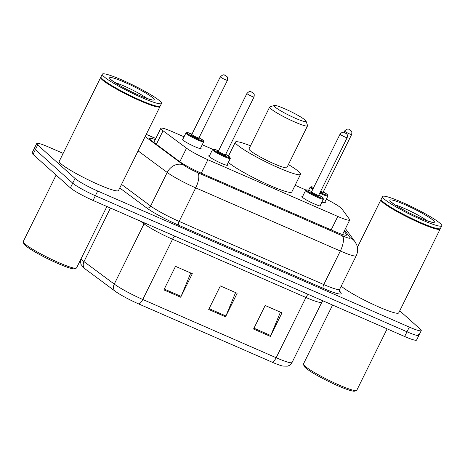 <?xml version="1.0" encoding="UTF-8"?>
<svg xmlns="http://www.w3.org/2000/svg" width="465" height="465" viewBox="0 0 465 465"><rect width="100%" height="100%" fill="white"/><g stroke="black" fill="none" stroke-linecap="round" stroke-linejoin="round"><path stroke-width="0.7" d="M227.275 164.529A10.573 1.215 -153.7 0 1 227.676 165.203A10.573 1.215 -153.7 0 1 219.515 162.494A10.573 1.215 -153.7 0 1 209.233 156.6A10.573 1.215 -153.7 0 1 208.721 155.833A10.573 1.215 -153.7 0 1 209.5 155.746M320.42 205.199A10.573 1.215 -153.7 0 1 320.821 205.873A10.573 1.215 -153.7 0 1 312.66 203.17A10.573 1.215 -153.7 0 1 302.378 197.276A10.573 1.215 -153.7 0 1 301.872 196.503A10.573 1.215 -153.7 0 1 302.651 196.416M200.694 147.841A10.573 1.215 -153.7 0 1 201.101 148.509A10.573 1.215 -153.7 0 1 192.934 145.807A10.573 1.215 -153.7 0 1 182.652 139.913A10.573 1.215 -153.7 0 1 182.146 139.145A10.573 1.215 -153.7 0 1 182.925 139.058M324.89 202.066A10.573 1.215 -153.7 0 1 325.297 202.74A10.573 1.215 -153.7 0 1 321.966 202.077M184.047 136.786L172.753 131.857A19.821 2.279 26.3 0 0 160.826 128.311A19.821 2.279 26.3 0 0 163.052 130.77L186.523 148.184A19.821 2.279 26.3 0 0 207.907 159.739L337.793 216.452A19.821 2.279 26.3 0 0 349.726 219.997A19.821 2.279 26.3 0 0 349.529 219.358L341.862 208.849A19.821 2.279 26.3 0 0 341.107 208.053A19.821 2.279 26.3 0 0 326.32 199.177M305.941 190.011L295.112 185.285M212.796 149.341L202.234 144.725M399.749 310.783L420.284 329.197A19.821 2.279 -153.7 0 1 421.238 330.638A19.821 2.279 -153.7 0 1 409.31 327.087L97.702 191.028A19.821 2.279 -153.7 0 1 75.045 178.455L37.682 144.952A19.821 2.279 -153.7 0 1 36.729 143.511A19.821 2.279 -153.7 0 1 48.656 147.056L63.147 153.386M421.238 330.638L418.913 335.346A19.821 2.279 -153.7 0 1 406.98 331.795L95.372 195.736A19.821 2.279 -153.7 0 1 72.72 183.164L35.357 149.66A19.821 2.279 -153.7 0 1 34.398 148.219A19.821 2.279 -153.7 0 0 35.357 149.66L72.72 183.164A19.821 2.279 -153.7 0 0 95.372 195.736L406.98 331.795A19.821 2.279 -153.7 0 0 418.913 335.346A19.821 2.279 -153.7 0 0 417.959 333.905M155.264 139.564A19.821 2.279 26.3 0 0 149.695 138.564A19.821 2.279 26.3 0 0 151.921 141.023L179.502 161.483A19.821 2.279 26.3 0 0 200.886 173.038L334.742 231.483A19.821 2.279 26.3 0 0 346.675 235.034A19.821 2.279 26.3 0 0 346.477 234.389L344.176 231.233M138.582 303.877A6.609 2.499 -66.4 0 0 142.778 299.483L276.163 357.73A26.429 3.04 26.3 0 0 292.072 362.456C291.067 364.391 289.492 365.624 287.341 366.164L282.987 366.095A21.669 2.494 -153.7 0 1 271.973 362.119L138.582 303.877A21.669 2.494 -153.7 0 1 115.204 291.241L84.921 268.782A21.669 2.494 -153.7 0 1 83.648 267.764L80.933 264.312L80.428 260.08M418.913 335.346L416.588 340.049A19.821 2.279 -153.7 0 1 404.655 336.503L93.047 200.444A19.821 2.279 -153.7 0 1 70.395 187.866L33.032 154.363A19.821 2.279 -153.7 0 1 32.073 152.927L36.729 143.511M253.547 329.04L265.178 305.499L281.993 312.846L270.363 336.381L253.547 329.04M163.878 289.887L175.508 266.346L192.324 273.687L180.687 297.228L163.878 289.887M208.709 309.463L220.346 285.923L237.156 293.264L225.525 316.805L208.709 309.463M235.592 292.584L225.909 315.962A5.284 2 113.6 0 1 225.525 316.805M190.755 273.007L181.071 296.385A5.284 2 113.6 0 1 180.687 297.228M280.43 312.16L270.74 335.538A5.284 2 113.6 0 1 270.363 336.381M387.136 328.854L356.783 390.269A29.731 3.418 -153.7 0 1 356.428 390.536L354.679 391.112A28.412 3.267 -153.7 0 1 331.603 382.898A28.412 3.267 -153.7 0 1 305.447 367.751A28.412 3.267 -153.7 0 1 304.081 366.106L303.476 364.362A29.731 3.418 -153.7 0 1 303.476 363.921L332.58 305.034M356.428 390.536A29.731 3.418 -153.7 0 1 332.283 381.934A29.731 3.418 -153.7 0 1 304.906 366.083A29.731 3.418 -153.7 0 1 303.476 364.362M440.186 228.693A33.038 3.796 -153.7 0 1 440.152 229.042A33.038 3.796 -153.7 0 1 414.635 220.584A33.038 3.796 -153.7 0 1 382.515 202.17A33.038 3.796 -153.7 0 1 380.916 199.77A33.038 3.796 -153.7 0 1 381.172 199.526M441.75 225.804L440.442 228.455A33.038 3.796 -153.7 0 1 440.047 228.751L439.611 228.896A32.707 3.761 -153.7 0 1 413.048 219.434A32.707 3.761 -153.7 0 1 382.939 201.996A32.707 3.761 -153.7 0 1 381.364 200.107L381.213 199.671A33.038 3.796 -153.7 0 1 381.207 199.177L382.521 196.532A33.038 3.796 -153.7 0 1 408.032 204.989A33.038 3.796 -153.7 0 1 440.157 223.403A33.038 3.796 -153.7 0 1 441.75 225.804A33.038 3.796 -153.7 0 1 416.239 217.353A33.038 3.796 -153.7 0 1 384.113 198.933A33.038 3.796 -153.7 0 1 382.521 196.532M440.047 228.751A33.038 3.796 -153.7 0 1 413.216 219.195A33.038 3.796 -153.7 0 1 382.805 201.583A33.038 3.796 -153.7 0 1 381.213 199.671M440.152 229.042L398.708 312.887A33.038 3.796 -153.7 0 1 373.418 304.534A33.038 3.796 -153.7 0 1 341.223 286.144M274.92 106.903A17.839 2.052 -153.7 0 1 274.274 105.445A17.839 2.052 -153.7 0 1 288.759 110.606A17.839 2.052 -153.7 0 1 305.185 120.115A17.839 2.052 -153.7 0 1 306.04 121.15A17.839 2.052 -153.7 0 1 293.183 117.273A17.839 2.052 -153.7 0 1 274.92 106.903M306.04 121.15L307.551 125.504A21.14 2.43 -153.7 0 1 307.551 125.823A21.14 2.43 -153.7 0 1 291.224 120.412A21.14 2.43 -153.7 0 1 270.665 108.624A21.14 2.43 -153.7 0 1 269.642 107.084A21.14 2.43 -153.7 0 1 269.898 106.898L274.274 105.445M269.642 107.084L248.996 148.858A21.14 2.43 26.3 0 0 250.019 150.398A21.14 2.43 26.3 0 0 270.578 162.186A21.14 2.43 26.3 0 0 286.905 167.598L307.551 125.823M288.41 164.552A36.34 4.179 -153.7 0 1 298.774 171.69A36.34 4.179 -153.7 0 1 300.529 174.329A36.34 4.179 -153.7 0 1 272.461 165.029A36.34 4.179 -153.7 0 1 237.127 144.772A36.34 4.179 -153.7 0 1 235.371 142.127A36.34 4.179 -153.7 0 1 250.501 145.818M300.529 174.329L291.805 191.981A36.34 4.179 -153.7 0 1 263.742 182.681A36.34 4.179 -153.7 0 1 228.402 162.419A36.34 4.179 -153.7 0 1 228.344 162.366M106.909 206.501L76.556 267.916A29.731 3.418 -153.7 0 1 76.202 268.177L74.452 268.758A28.412 3.267 -153.7 0 1 51.383 260.54A28.412 3.267 -153.7 0 1 25.226 245.392A28.412 3.267 -153.7 0 1 23.855 243.753L23.256 242.009A29.731 3.418 -153.7 0 1 23.25 241.568L56.12 175.067M76.202 268.177A29.731 3.418 -153.7 0 1 52.057 259.58A29.731 3.418 -153.7 0 1 24.686 243.73A29.731 3.418 -153.7 0 1 23.256 242.009M159.96 106.34A33.038 3.796 -153.7 0 1 159.925 106.688A33.038 3.796 -153.7 0 1 134.414 98.231A33.038 3.796 -153.7 0 1 102.288 79.811A33.038 3.796 -153.7 0 1 100.696 77.411A33.038 3.796 -153.7 0 1 100.952 77.173M159.925 106.688L118.488 190.534A33.038 3.796 -153.7 0 1 92.977 182.077A33.038 3.796 -153.7 0 1 60.851 163.663A33.038 3.796 -153.7 0 1 59.258 161.256L100.696 77.411M161.524 103.451L160.216 106.096A33.038 3.796 -153.7 0 1 159.826 106.392L159.385 106.537A32.707 3.761 -153.7 0 1 132.827 97.08A32.707 3.761 -153.7 0 1 102.713 79.643A32.707 3.761 -153.7 0 1 101.143 77.754L100.992 77.318A33.038 3.796 -153.7 0 1 100.986 76.824L102.294 74.179A33.038 3.796 -153.7 0 1 127.811 82.63A33.038 3.796 -153.7 0 1 159.931 101.05A33.038 3.796 -153.7 0 1 161.524 103.451A33.038 3.796 -153.7 0 1 136.013 94.994A33.038 3.796 -153.7 0 1 103.887 76.58A33.038 3.796 -153.7 0 1 102.294 74.179M159.826 106.392A33.038 3.796 -153.7 0 1 132.996 96.842A33.038 3.796 -153.7 0 1 102.579 79.224A33.038 3.796 -153.7 0 1 100.992 77.318M331.138 229.913L337.793 216.452M201.252 173.201L207.907 159.739M179.833 161.721L186.523 148.184M156.356 144.313L163.052 130.77M339.374 290.654L340.886 292.718A29.731 3.418 -153.7 0 1 323.285 288.364L178.665 225.217A29.731 3.418 -153.7 0 1 146.591 207.884L119.749 187.976M409.31 327.087L404.655 336.503M37.682 144.952L33.032 154.363M75.045 178.455L70.395 187.866M97.702 191.028L93.047 200.444M339.671 289.276L356.248 255.738A26.429 3.04 -153.7 0 1 340.339 251.013L323.762 284.551A26.429 3.04 26.3 0 0 339.671 289.276C339.351 290.858 339.351 291.671 339.671 291.729A3.301 3.203 143.9 0 0 340.886 292.718M145.167 136.553L183.39 164.906A13.212 1.517 26.3 0 0 197.648 172.608L342.263 235.755A13.212 5.005 113.6 0 1 340.339 251.013L195.724 187.866A26.429 3.04 -153.7 0 1 167.214 172.457L150.637 205.995A26.429 3.04 26.3 0 0 179.147 221.404L323.762 284.551A3.301 1.25 -66.4 0 0 323.285 288.364M183.39 164.906A13.212 11.084 -53.4 0 0 167.214 172.457L138.093 150.863M121.516 184.402L150.637 205.995A3.301 2.773 126.6 0 1 146.591 207.884M197.648 172.608A13.212 5.005 113.6 0 1 195.724 187.866L179.147 221.404A3.301 1.25 -66.4 0 0 178.665 225.217M342.263 235.755A13.212 1.517 26.3 0 0 350.087 237.691L344.658 230.245M155.758 138.564L149.957 136.03A13.212 1.517 26.3 0 0 146.179 134.501M350.087 237.691A13.212 12.822 -36.1 0 1 354.946 241.672L345.449 228.646M155.804 138.471L149.428 135.687A13.212 5.005 113.6 0 1 149.957 136.03M346.041 235.267L346.477 234.389M292.072 362.456L321.85 302.209A26.429 3.04 -153.7 0 1 305.941 297.478L276.163 357.73A6.609 2.499 113.6 0 1 271.973 362.119M115.204 291.241A6.609 5.539 -53.4 0 1 114.268 284.08A26.429 3.04 26.3 0 0 142.778 299.483L172.556 239.237A26.429 3.04 -153.7 0 1 144.045 223.828L140.389 221.119M84.921 268.782A6.609 5.539 -53.4 0 1 83.985 261.615L114.268 284.08L144.045 223.828A6.609 5.539 126.6 0 0 144.435 222.88M81.055 258.819A26.429 3.04 26.3 0 0 83.985 261.615L110.461 208.047M308.051 294.322A6.609 2.499 113.6 0 0 305.941 297.478L172.556 239.237A6.609 2.499 113.6 0 1 174.66 236.081M209.122 308.632L225.909 315.962M253.954 328.209L270.74 335.538M164.285 289.056L181.071 296.385M395.145 204.914A21.541 2.476 -153.7 0 1 427.422 220.869M391.059 201.967A24.848 2.854 -153.7 0 1 404.817 204.606A24.848 2.854 -153.7 0 1 433.211 220.369A24.848 2.854 -153.7 0 1 419.453 217.73A24.848 2.854 -153.7 0 1 391.059 201.967M114.919 82.561A21.541 2.476 -153.7 0 1 147.196 98.51M110.833 79.614A24.848 2.854 -153.7 0 1 124.591 82.253A24.848 2.854 -153.7 0 1 152.985 98.016A24.848 2.854 -153.7 0 1 139.227 95.377A24.848 2.854 -153.7 0 1 110.833 79.614M320.048 192.533A9.248 1.064 26.3 0 0 327.151 194.422A9.248 1.064 26.3 0 0 323.285 191.888L327.302 194.515L327.901 195.974A9.91 1.139 -153.7 0 1 319.722 193.19M312.736 189.429A9.91 1.139 -153.7 0 1 310.608 187.912A9.91 1.139 -153.7 0 1 310.132 187.192L308.597 190.301M310.132 187.192L311.288 186.727L313.741 187.401A9.248 1.064 26.3 0 0 311.463 187.569A9.248 1.064 26.3 0 0 313.073 188.749M323.123 192.62A4.627 0.529 -153.7 0 1 323.227 192.708A4.627 0.529 -153.7 0 1 320.286 192.045M344.542 130.991C348.977 127.143 349 130.101 350.86 130.531C351.081 131.264 352.301 130.467 351.65 134.501A3.964 0.453 -153.7 0 1 348.587 133.484A3.964 0.453 -153.7 0 1 344.734 131.275A3.964 0.453 -153.7 0 1 344.542 130.991L343.862 132.368M348.988 129.561L350.11 130.049L348.988 129.561M320.612 191.388A3.964 0.453 26.3 0 0 323.152 192.161L323.082 192.615M199.096 137.657L203.106 140.291L203.705 141.749A9.91 1.139 -153.7 0 1 196.05 139.209A9.91 1.139 -153.7 0 1 186.413 133.688A9.91 1.139 -153.7 0 1 185.936 132.967L182.547 139.814M185.936 132.967L187.093 132.502L191.987 134.147A9.248 1.064 26.3 0 0 187.267 133.339A9.248 1.064 26.3 0 0 197.834 139.209A9.248 1.064 26.3 0 0 202.955 140.192A9.248 1.064 26.3 0 0 199.09 137.663M198.927 138.39A4.627 0.529 -153.7 0 1 199.037 138.483A4.627 0.529 -153.7 0 1 196.474 137.989A4.627 0.529 -153.7 0 1 191.191 135.053A4.627 0.529 -153.7 0 1 192.423 135.013M191.94 134.856L191.417 134.734L191.847 134.42A3.964 0.453 26.3 0 0 192.039 134.71A3.964 0.453 26.3 0 0 195.893 136.919A3.964 0.453 26.3 0 0 198.956 137.936L198.886 138.384M220.346 76.76C224.781 72.918 224.804 75.871 226.664 76.301C226.885 77.033 228.106 76.243 227.455 80.271A3.964 0.453 -153.7 0 1 224.392 79.259A3.964 0.453 -153.7 0 1 220.538 77.051A3.964 0.453 -153.7 0 1 220.346 76.76L191.847 134.42M224.793 75.33L225.914 75.818L224.793 75.33M320.042 205.96L323.431 199.107A9.91 1.139 -153.7 0 1 315.776 196.573A9.91 1.139 -153.7 0 1 306.139 191.045A9.91 1.139 -153.7 0 1 305.662 190.325L306.162 189.906L307.551 189.999L311.713 191.504M311.707 191.51A9.248 1.064 26.3 0 0 306.987 190.702A9.248 1.064 26.3 0 0 317.56 196.573A9.248 1.064 26.3 0 0 322.681 197.555A9.248 1.064 26.3 0 0 318.816 195.021L322.832 197.648L323.431 199.107M318.653 195.753A4.627 0.529 -153.7 0 1 318.757 195.841A4.627 0.529 -153.7 0 1 316.2 195.352A4.627 0.529 -153.7 0 1 310.911 192.417A4.627 0.529 -153.7 0 1 312.149 192.37M318.682 195.294L347.181 137.634A3.964 0.453 -153.7 0 1 344.117 136.617A3.964 0.453 -153.7 0 1 340.264 134.408A3.964 0.453 -153.7 0 1 340.072 134.123L311.573 191.783A3.964 0.453 26.3 0 0 311.765 192.074A3.964 0.453 26.3 0 0 315.619 194.283A3.964 0.453 26.3 0 0 318.682 195.294L318.606 195.748M345.64 133.182L344.519 132.694L345.64 133.182M212.993 150.375A9.91 1.139 -153.7 0 1 212.517 149.654L213.017 149.236L214.406 149.323L218.562 150.834A9.248 1.064 26.3 0 0 213.842 150.032A9.248 1.064 26.3 0 0 224.415 155.903A9.248 1.064 26.3 0 0 229.536 156.885A9.248 1.064 26.3 0 0 225.67 154.351L229.687 156.978L230.285 158.437A9.91 1.139 -153.7 0 1 222.63 155.903A9.91 1.139 -153.7 0 1 212.993 150.375M225.508 155.078A4.627 0.529 -153.7 0 1 225.612 155.171A4.627 0.529 -153.7 0 1 223.055 154.676A4.627 0.529 -153.7 0 1 217.765 151.747A4.627 0.529 -153.7 0 1 219.003 151.7M225.537 154.624L254.035 96.964A3.964 0.453 -153.7 0 1 250.972 95.947A3.964 0.453 -153.7 0 1 247.118 93.738A3.964 0.453 -153.7 0 1 246.927 93.448L218.428 151.113A3.964 0.453 26.3 0 0 218.62 151.398A3.964 0.453 26.3 0 0 222.473 153.613A3.964 0.453 26.3 0 0 225.537 154.624L225.461 155.072M252.495 92.512L251.373 92.018L252.495 92.512M342.548 234.511L349.726 219.997M153.839 142.447L160.826 128.311M356.248 255.738C357.974 252.053 358.085 248.322 356.574 244.549L354.946 241.672M149.428 135.687L146.248 134.368M321.85 302.209L322.832 300.774M380.916 199.77L357.411 247.339M391.437 202.17L391.809 202.449C395.494 205.774 408.683 213.046 419.227 217.603C427.701 221.456 433.589 222.566 432.09 222.107M235.371 142.127L228.484 156.066M111.216 79.811L111.588 80.09C115.268 83.421 128.456 90.692 139.006 95.249C147.475 99.103 153.363 100.208 151.869 99.754M351.65 134.501L323.152 192.161M327.901 195.974L324.512 202.827M227.455 80.271L198.956 137.936M203.705 141.749L200.322 148.597M340.072 134.123C343.472 130.613 343.879 132.961 344.443 132.548L346.39 133.664C346.611 134.397 347.832 133.6 347.181 137.634M305.662 190.325L302.273 197.177M311.666 192.219L311.143 192.097L311.573 191.783M246.927 93.448C250.327 89.943 250.728 92.291 251.292 91.878L253.245 92.994C253.466 93.721 254.686 92.93 254.035 96.964M212.517 149.654L209.128 156.507M230.285 158.437L226.897 165.29M218.521 151.549L217.998 151.427L218.428 151.113"/></g></svg>
